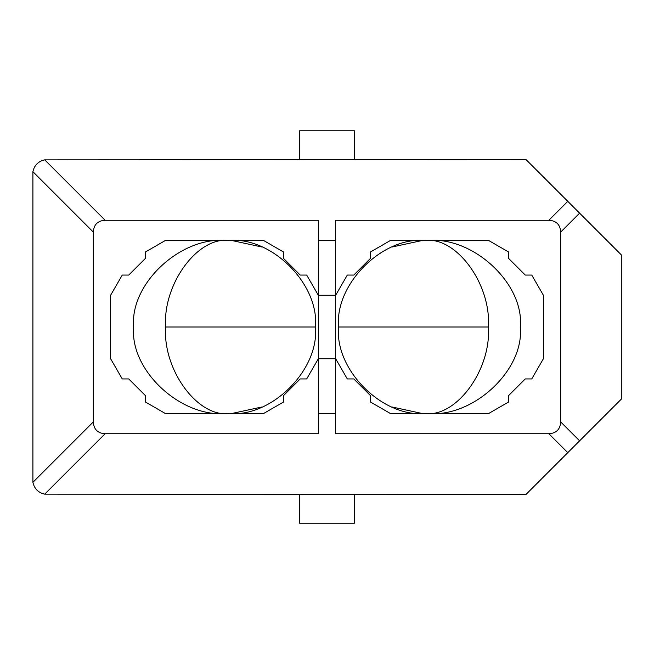 <?xml version="1.0" encoding="UTF-8"?>
<svg xmlns="http://www.w3.org/2000/svg" width="654" height="654" viewBox="0 0 654 654"><rect width="100%" height="100%" fill="white"/><g stroke="black" fill="none" stroke-linecap="round" stroke-linejoin="round"><path stroke-width="0.98" d="M338.543 327C334.668 284.171 382.271 236.568 425.1 240.443L428.198 240.443C473.774 236.568 524.434 284.171 520.314 327C524.434 369.829 473.774 417.432 428.198 413.557L425.1 413.557C382.271 417.432 334.668 369.829 338.543 327L488.407 327C491.244 369.829 456.427 417.432 425.1 413.557M425.1 240.443C456.427 236.568 491.244 284.171 488.407 327M315.457 327C319.332 284.171 271.729 236.568 228.9 240.443L225.802 240.443C180.226 236.568 129.566 284.171 133.686 327C129.566 369.829 180.226 417.432 225.802 413.557L228.9 413.557C271.729 417.432 319.332 369.829 315.457 327L165.593 327C162.756 369.829 197.573 417.432 228.9 413.557M228.9 240.443C197.573 236.568 162.756 284.171 165.593 327M306.685 275.064L300.211 275.064L283.722 258.575L283.722 252.101L263.521 240.443L165.421 240.443L145.229 252.101L145.229 258.575L128.732 275.064L122.265 275.064L110.6 295.265L110.6 358.735L122.265 378.936L128.732 378.936L145.229 395.425L145.229 401.899L165.421 413.557L263.521 413.557L283.722 401.899L283.722 395.425L300.211 378.936L306.685 378.936L318.343 358.735L318.343 295.265L306.685 275.064M318.343 413.557L318.343 358.735L335.657 358.735L335.657 295.265L318.343 295.265L318.343 220.259L105.13 220.259C97.699 220.717 93.759 224.649 93.309 232.08L93.309 421.92C93.759 429.351 97.699 433.283 105.13 433.741L318.343 433.741L318.343 413.557L335.657 413.557L335.657 358.735L347.315 378.936L353.789 378.936L370.278 395.425L370.278 401.899L390.479 413.557L488.579 413.557L508.771 401.899L508.771 395.425L525.268 378.936L531.735 378.936L543.4 358.735L543.4 295.265L531.735 275.064L525.268 275.064L508.771 258.575L508.771 252.101L488.579 240.443L390.479 240.443L370.278 252.101L370.278 258.575L353.789 275.064L347.315 275.064L335.657 295.265L335.657 220.259L548.87 220.259L567.786 201.35L621.3 254.864L621.3 399.136L526.086 494.35L44.717 494.146C38.3 492.683 34.36 488.742 32.904 482.325L93.309 421.92M93.309 232.08L32.904 171.675C34.36 165.258 38.3 161.317 44.717 159.854L526.086 159.65L567.786 201.35M32.904 482.325L32.904 171.675M335.657 413.557L335.657 433.741L548.87 433.741C556.301 433.283 560.241 429.351 560.691 421.92L560.691 232.08C560.241 224.649 556.301 220.717 548.87 220.259M299.589 494.35L299.589 523.2L354.411 523.2L354.411 494.35M354.411 159.65L354.411 130.8L299.589 130.8L299.589 159.65M318.343 240.443L335.657 240.443M567.786 452.65L548.87 433.741M105.13 433.741L44.717 494.146M44.717 159.854L105.13 220.259M579.599 213.171L560.691 232.08M560.691 421.92L579.599 440.829M391.975 406.968L422.304 413.516M422.304 240.484L391.975 247.032M231.696 413.516L262.025 406.968M262.025 247.032L231.696 240.484"/></g></svg>
